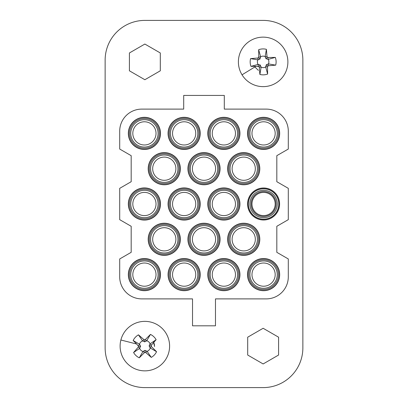 <?xml version="1.0" encoding="UTF-8"?>
<svg xmlns="http://www.w3.org/2000/svg" width="408" height="408" viewBox="0 0 408 408"><rect width="100%" height="100%" fill="white"/><g stroke="black" fill="none" stroke-linecap="round" stroke-linejoin="round"><path stroke-width="0.61" d="M120.88 340.002A24.745 24.745 0 0 0 138.746 370.092A24.745 24.745 0 0 0 168.841 352.226A24.745 24.745 0 0 0 150.975 322.131A24.745 24.745 0 0 0 120.88 340.002L136.649 344.02L138.547 346.341L140.612 346.265L139.597 348.401A5.737 5.737 0 0 0 142.953 351.523L145.013 350.36L147.145 351.375A5.737 5.737 0 0 0 150.272 348.019L149.109 345.964L150.124 343.827A5.737 5.737 0 0 0 146.768 340.7L144.707 341.868L142.571 340.853A5.737 5.737 0 0 0 139.449 344.209L140.612 346.265M138.547 346.341L138.276 347.132L133.589 352.527A12.969 12.969 0 0 0 139.266 357.816L144.315 352.752L145.085 352.425L145.88 352.696L151.276 357.388A12.969 12.969 0 0 0 156.56 351.706L151.501 346.662L151.174 345.887L149.109 345.964M151.174 345.887L151.445 345.091L156.131 339.696A12.969 12.969 0 0 0 150.455 334.412L145.406 339.471L144.636 339.798L143.84 339.527L138.445 334.84A12.969 12.969 0 0 0 133.156 340.517L136.649 344.02M151.501 346.662L149.945 347.744M156.56 351.706L150.272 348.019M151.276 357.388L147.145 351.375M145.88 352.696L146.849 351.069M145.085 352.425L145.013 350.36M144.315 352.752L143.228 351.201M139.266 357.816L142.953 351.523M133.589 352.527L139.597 348.401M138.276 347.132L139.903 348.101M138.22 345.566L139.776 344.485M133.156 340.517L139.449 344.209M138.445 334.84L142.571 340.853M143.84 339.527L142.871 341.154M144.636 339.798L144.707 341.868M145.406 339.471L146.487 341.027M150.455 334.412L146.768 340.7M156.131 339.696L150.124 343.827M151.445 345.091L149.818 344.123M154.561 346.55L153.434 341.557L154.525 345.183L153.821 342.378L154.561 346.55M263.14 387.6L144.86 387.6A39.719 39.719 0 0 1 105.136 347.881L105.136 60.119A39.719 39.719 0 0 1 144.86 20.4L263.14 20.4A39.719 39.719 0 0 1 302.864 60.119L302.864 347.881A39.719 39.719 0 0 1 263.14 387.6M263.14 328.277L247.692 337.197L247.692 355.031L263.14 363.951L278.587 355.031L278.587 337.197L263.14 328.277M144.86 44.049L129.412 52.969L129.412 70.803L144.86 79.723L160.308 70.803L160.308 52.969L144.86 44.049M224.303 95.431L224.303 109.109L266.23 109.109A22.068 22.068 0 0 1 288.298 131.177L288.298 149.048L276.823 155.672L276.823 181.713L288.298 188.338L288.298 219.662L276.823 226.287L276.823 252.328L288.298 258.952L288.298 276.823A22.068 22.068 0 0 1 266.23 298.891L215.475 298.891L215.475 325.814L192.525 325.814L192.525 298.891L141.77 298.891A22.068 22.068 0 0 1 119.702 276.823L119.702 258.952L131.177 252.328L131.177 226.287L119.702 219.662L119.702 188.338L131.177 181.713L131.177 155.672L119.702 149.048L119.702 131.177A22.068 22.068 0 0 1 141.77 109.109L183.697 109.109L183.697 95.431L224.303 95.431M271.254 218.045A16.004 16.004 0 0 1 249.538 211.67A16.004 16.004 0 0 1 255.908 189.955A16.004 16.004 0 0 1 277.629 196.33A16.004 16.004 0 0 1 271.254 218.045M152.123 288.721A16.075 16.075 0 0 1 130.31 282.321A16.075 16.075 0 0 1 136.711 260.508A16.075 16.075 0 0 1 158.523 266.909A16.075 16.075 0 0 1 152.123 288.721M191.847 288.721A16.075 16.075 0 0 1 170.034 282.321A16.075 16.075 0 0 1 176.434 260.508A16.075 16.075 0 0 1 198.247 266.909A16.075 16.075 0 0 1 191.847 288.721M231.566 288.721A16.075 16.075 0 0 1 209.753 282.321A16.075 16.075 0 0 1 216.153 260.508A16.075 16.075 0 0 1 237.966 266.909A16.075 16.075 0 0 1 231.566 288.721M152.123 218.107A16.075 16.075 0 0 1 130.31 211.706A16.075 16.075 0 0 1 136.711 189.893A16.075 16.075 0 0 1 158.523 196.294A16.075 16.075 0 0 1 152.123 218.107M191.847 218.107A16.075 16.075 0 0 1 170.034 211.706A16.075 16.075 0 0 1 176.434 189.893A16.075 16.075 0 0 1 198.247 196.294A16.075 16.075 0 0 1 191.847 218.107M231.566 218.107A16.075 16.075 0 0 1 209.753 211.706A16.075 16.075 0 0 1 216.153 189.893A16.075 16.075 0 0 1 237.966 196.294A16.075 16.075 0 0 1 231.566 218.107M152.123 147.492A16.075 16.075 0 0 1 130.31 141.091A16.075 16.075 0 0 1 136.711 119.279A16.075 16.075 0 0 1 158.523 125.679A16.075 16.075 0 0 1 152.123 147.492M191.847 147.492A16.075 16.075 0 0 1 170.034 141.091A16.075 16.075 0 0 1 176.434 119.279A16.075 16.075 0 0 1 198.247 125.679A16.075 16.075 0 0 1 191.847 147.492M231.566 147.492A16.075 16.075 0 0 1 209.753 141.091A16.075 16.075 0 0 1 216.153 119.279A16.075 16.075 0 0 1 237.966 125.679A16.075 16.075 0 0 1 231.566 147.492M271.289 288.721A16.075 16.075 0 0 1 249.477 282.321A16.075 16.075 0 0 1 255.877 260.508A16.075 16.075 0 0 1 277.69 266.909A16.075 16.075 0 0 1 271.289 288.721M271.289 147.492A16.075 16.075 0 0 1 249.477 141.091A16.075 16.075 0 0 1 255.877 119.279A16.075 16.075 0 0 1 277.69 125.679A16.075 16.075 0 0 1 271.289 147.492M171.987 253.414A16.075 16.075 0 0 1 150.175 247.013A16.075 16.075 0 0 1 156.575 225.201A16.075 16.075 0 0 1 178.383 231.601A16.075 16.075 0 0 1 171.987 253.414M211.706 253.414A16.075 16.075 0 0 1 189.893 247.013A16.075 16.075 0 0 1 196.294 225.201A16.075 16.075 0 0 1 218.107 231.601A16.075 16.075 0 0 1 211.706 253.414M251.425 253.414A16.075 16.075 0 0 1 229.617 247.013A16.075 16.075 0 0 1 236.013 225.201A16.075 16.075 0 0 1 257.825 231.601A16.075 16.075 0 0 1 251.425 253.414M171.987 182.799A16.075 16.075 0 0 1 150.175 176.399A16.075 16.075 0 0 1 156.575 154.586A16.075 16.075 0 0 1 178.383 160.987A16.075 16.075 0 0 1 171.987 182.799M211.706 182.799A16.075 16.075 0 0 1 189.893 176.399A16.075 16.075 0 0 1 196.294 154.586A16.075 16.075 0 0 1 218.107 160.987A16.075 16.075 0 0 1 211.706 182.799M251.425 182.799A16.075 16.075 0 0 1 229.617 176.399A16.075 16.075 0 0 1 236.013 154.586A16.075 16.075 0 0 1 257.825 160.987A16.075 16.075 0 0 1 251.425 182.799M271.198 217.943A15.886 15.886 0 0 0 277.527 196.381A15.886 15.886 0 0 0 255.964 190.057A15.886 15.886 0 0 0 249.64 211.619A15.886 15.886 0 0 0 271.198 217.943M152.036 288.558A15.886 15.886 0 0 0 158.36 267A15.886 15.886 0 0 0 136.802 260.671A15.886 15.886 0 0 0 130.473 282.234A15.886 15.886 0 0 0 152.036 288.558M191.755 288.558A15.886 15.886 0 0 0 198.084 267A15.886 15.886 0 0 0 176.521 260.671A15.886 15.886 0 0 0 170.197 282.234A15.886 15.886 0 0 0 191.755 288.558M231.479 288.558A15.886 15.886 0 0 0 237.803 267A15.886 15.886 0 0 0 216.245 260.671A15.886 15.886 0 0 0 209.916 282.234A15.886 15.886 0 0 0 231.479 288.558M152.036 217.943A15.886 15.886 0 0 0 158.36 196.381A15.886 15.886 0 0 0 136.802 190.057A15.886 15.886 0 0 0 130.473 211.619A15.886 15.886 0 0 0 152.036 217.943M191.755 217.943A15.886 15.886 0 0 0 198.084 196.381A15.886 15.886 0 0 0 176.521 190.057A15.886 15.886 0 0 0 170.197 211.619A15.886 15.886 0 0 0 191.755 217.943M231.479 217.943A15.886 15.886 0 0 0 237.803 196.381A15.886 15.886 0 0 0 216.245 190.057A15.886 15.886 0 0 0 209.916 211.619A15.886 15.886 0 0 0 231.479 217.943M152.036 147.329A15.886 15.886 0 0 0 158.36 125.766A15.886 15.886 0 0 0 136.802 119.442A15.886 15.886 0 0 0 130.473 141A15.886 15.886 0 0 0 152.036 147.329M191.755 147.329A15.886 15.886 0 0 0 198.084 125.766A15.886 15.886 0 0 0 176.521 119.442A15.886 15.886 0 0 0 170.197 141A15.886 15.886 0 0 0 191.755 147.329M231.479 147.329A15.886 15.886 0 0 0 237.803 125.766A15.886 15.886 0 0 0 216.245 119.442A15.886 15.886 0 0 0 209.916 141A15.886 15.886 0 0 0 231.479 147.329M271.198 288.558A15.886 15.886 0 0 0 277.527 267A15.886 15.886 0 0 0 255.964 260.671A15.886 15.886 0 0 0 249.64 282.234A15.886 15.886 0 0 0 271.198 288.558M271.198 147.329A15.886 15.886 0 0 0 277.527 125.766A15.886 15.886 0 0 0 255.964 119.442A15.886 15.886 0 0 0 249.64 141A15.886 15.886 0 0 0 271.198 147.329M171.895 253.251A15.886 15.886 0 0 0 178.225 231.688A15.886 15.886 0 0 0 156.662 225.364A15.886 15.886 0 0 0 150.338 246.927A15.886 15.886 0 0 0 171.895 253.251M211.619 253.251A15.886 15.886 0 0 0 217.943 231.688A15.886 15.886 0 0 0 196.381 225.364A15.886 15.886 0 0 0 190.057 246.927A15.886 15.886 0 0 0 211.619 253.251M251.338 253.251A15.886 15.886 0 0 0 257.662 231.688A15.886 15.886 0 0 0 236.105 225.364A15.886 15.886 0 0 0 229.775 246.927A15.886 15.886 0 0 0 251.338 253.251M171.895 182.636A15.886 15.886 0 0 0 178.225 161.073A15.886 15.886 0 0 0 156.662 154.749A15.886 15.886 0 0 0 150.338 176.312A15.886 15.886 0 0 0 171.895 182.636M211.619 182.636A15.886 15.886 0 0 0 217.943 161.073A15.886 15.886 0 0 0 196.381 154.749A15.886 15.886 0 0 0 190.057 176.312A15.886 15.886 0 0 0 211.619 182.636M251.338 182.636A15.886 15.886 0 0 0 257.662 161.073A15.886 15.886 0 0 0 236.105 154.749A15.886 15.886 0 0 0 229.775 176.312A15.886 15.886 0 0 0 251.338 182.636M270.856 217.316A15.172 15.172 0 0 0 276.899 196.727A15.172 15.172 0 0 0 256.306 190.684A15.172 15.172 0 0 0 250.267 211.273A15.172 15.172 0 0 0 270.856 217.316M151.541 287.65A14.851 14.851 0 0 0 157.452 267.495A14.851 14.851 0 0 0 137.297 261.579A14.851 14.851 0 0 0 131.386 281.734A14.851 14.851 0 0 0 151.541 287.65M191.26 287.65A14.851 14.851 0 0 0 197.176 267.495A14.851 14.851 0 0 0 177.021 261.579A14.851 14.851 0 0 0 171.105 281.734A14.851 14.851 0 0 0 191.26 287.65M230.979 287.65A14.851 14.851 0 0 0 236.895 267.495A14.851 14.851 0 0 0 216.74 261.579A14.851 14.851 0 0 0 210.824 281.734A14.851 14.851 0 0 0 230.979 287.65M151.541 217.036A14.851 14.851 0 0 0 157.452 196.88A14.851 14.851 0 0 0 137.297 190.964A14.851 14.851 0 0 0 131.386 211.12A14.851 14.851 0 0 0 151.541 217.036M191.26 217.036A14.851 14.851 0 0 0 197.176 196.88A14.851 14.851 0 0 0 177.021 190.964A14.851 14.851 0 0 0 171.105 211.12A14.851 14.851 0 0 0 191.26 217.036M230.979 217.036A14.851 14.851 0 0 0 236.895 196.88A14.851 14.851 0 0 0 216.74 190.964A14.851 14.851 0 0 0 210.824 211.12A14.851 14.851 0 0 0 230.979 217.036M151.541 146.421A14.851 14.851 0 0 0 157.452 126.266A14.851 14.851 0 0 0 137.297 120.35A14.851 14.851 0 0 0 131.386 140.505A14.851 14.851 0 0 0 151.541 146.421M191.26 146.421A14.851 14.851 0 0 0 197.176 126.266A14.851 14.851 0 0 0 177.021 120.35A14.851 14.851 0 0 0 171.105 140.505A14.851 14.851 0 0 0 191.26 146.421M230.979 146.421A14.851 14.851 0 0 0 236.895 126.266A14.851 14.851 0 0 0 216.74 120.35A14.851 14.851 0 0 0 210.824 140.505A14.851 14.851 0 0 0 230.979 146.421M270.703 287.65A14.851 14.851 0 0 0 276.614 267.495A14.851 14.851 0 0 0 256.459 261.579A14.851 14.851 0 0 0 250.548 281.734A14.851 14.851 0 0 0 270.703 287.65M270.703 146.421A14.851 14.851 0 0 0 276.614 126.266A14.851 14.851 0 0 0 256.459 120.35A14.851 14.851 0 0 0 250.548 140.505A14.851 14.851 0 0 0 270.703 146.421M171.401 252.343A14.851 14.851 0 0 0 177.312 232.188A14.851 14.851 0 0 0 157.156 226.272A14.851 14.851 0 0 0 151.246 246.427A14.851 14.851 0 0 0 171.401 252.343M211.12 252.343A14.851 14.851 0 0 0 217.036 232.188A14.851 14.851 0 0 0 196.88 226.272A14.851 14.851 0 0 0 190.964 246.427A14.851 14.851 0 0 0 211.12 252.343M250.844 252.343A14.851 14.851 0 0 0 256.754 232.188A14.851 14.851 0 0 0 236.599 226.272A14.851 14.851 0 0 0 230.688 246.427A14.851 14.851 0 0 0 250.844 252.343M171.401 181.728A14.851 14.851 0 0 0 177.312 161.573A14.851 14.851 0 0 0 157.156 155.657A14.851 14.851 0 0 0 151.246 175.812A14.851 14.851 0 0 0 171.401 181.728M211.12 181.728A14.851 14.851 0 0 0 217.036 161.573A14.851 14.851 0 0 0 196.88 155.657A14.851 14.851 0 0 0 190.964 175.812A14.851 14.851 0 0 0 211.12 181.728M250.844 181.728A14.851 14.851 0 0 0 256.754 161.573A14.851 14.851 0 0 0 236.599 155.657A14.851 14.851 0 0 0 230.688 175.812A14.851 14.851 0 0 0 250.844 181.728M270.142 216.005A13.683 13.683 0 0 0 275.589 197.441A13.683 13.683 0 0 0 257.025 191.995A13.683 13.683 0 0 0 251.573 210.559A13.683 13.683 0 0 0 270.142 216.005M150.975 286.62A13.683 13.683 0 0 0 156.427 268.056A13.683 13.683 0 0 0 137.858 262.609A13.683 13.683 0 0 0 132.411 281.173A13.683 13.683 0 0 0 150.975 286.62M190.699 286.62A13.683 13.683 0 0 0 196.146 268.056A13.683 13.683 0 0 0 177.582 262.609A13.683 13.683 0 0 0 172.13 281.173A13.683 13.683 0 0 0 190.699 286.62M230.418 286.62A13.683 13.683 0 0 0 235.87 268.056A13.683 13.683 0 0 0 217.301 262.609A13.683 13.683 0 0 0 211.854 281.173A13.683 13.683 0 0 0 230.418 286.62M150.975 216.005A13.683 13.683 0 0 0 156.427 197.441A13.683 13.683 0 0 0 137.858 191.995A13.683 13.683 0 0 0 132.411 210.559A13.683 13.683 0 0 0 150.975 216.005M190.699 216.005A13.683 13.683 0 0 0 196.146 197.441A13.683 13.683 0 0 0 177.582 191.995A13.683 13.683 0 0 0 172.13 210.559A13.683 13.683 0 0 0 190.699 216.005M230.418 216.005A13.683 13.683 0 0 0 235.87 197.441A13.683 13.683 0 0 0 217.301 191.995A13.683 13.683 0 0 0 211.854 210.559A13.683 13.683 0 0 0 230.418 216.005M150.975 145.391A13.683 13.683 0 0 0 156.427 126.827A13.683 13.683 0 0 0 137.858 121.38A13.683 13.683 0 0 0 132.411 139.944A13.683 13.683 0 0 0 150.975 145.391M190.699 145.391A13.683 13.683 0 0 0 196.146 126.827A13.683 13.683 0 0 0 177.582 121.38A13.683 13.683 0 0 0 172.13 139.944A13.683 13.683 0 0 0 190.699 145.391M230.418 145.391A13.683 13.683 0 0 0 235.87 126.827A13.683 13.683 0 0 0 217.301 121.38A13.683 13.683 0 0 0 211.854 139.944A13.683 13.683 0 0 0 230.418 145.391M270.142 286.62A13.683 13.683 0 0 0 275.589 268.056A13.683 13.683 0 0 0 257.025 262.609A13.683 13.683 0 0 0 251.573 281.173A13.683 13.683 0 0 0 270.142 286.62M270.142 145.391A13.683 13.683 0 0 0 275.589 126.827A13.683 13.683 0 0 0 257.025 121.38A13.683 13.683 0 0 0 251.573 139.944A13.683 13.683 0 0 0 270.142 145.391M170.84 251.313A13.683 13.683 0 0 0 176.287 232.749A13.683 13.683 0 0 0 157.718 227.302A13.683 13.683 0 0 0 152.271 245.866A13.683 13.683 0 0 0 170.84 251.313M210.559 251.313A13.683 13.683 0 0 0 216.005 232.749A13.683 13.683 0 0 0 197.441 227.302A13.683 13.683 0 0 0 191.995 245.866A13.683 13.683 0 0 0 210.559 251.313M250.282 251.313A13.683 13.683 0 0 0 255.729 232.749A13.683 13.683 0 0 0 237.16 227.302A13.683 13.683 0 0 0 231.713 245.866A13.683 13.683 0 0 0 250.282 251.313M170.84 180.698A13.683 13.683 0 0 0 176.287 162.134A13.683 13.683 0 0 0 157.718 156.687A13.683 13.683 0 0 0 152.271 175.251A13.683 13.683 0 0 0 170.84 180.698M210.559 180.698A13.683 13.683 0 0 0 216.005 162.134A13.683 13.683 0 0 0 197.441 156.687A13.683 13.683 0 0 0 191.995 175.251A13.683 13.683 0 0 0 210.559 180.698M250.282 180.698A13.683 13.683 0 0 0 255.729 162.134A13.683 13.683 0 0 0 237.16 156.687A13.683 13.683 0 0 0 231.713 175.251A13.683 13.683 0 0 0 250.282 180.698M269.571 214.96A12.49 12.49 0 0 0 274.543 198.013A12.49 12.49 0 0 0 257.596 193.04A12.49 12.49 0 0 0 252.618 209.987A12.49 12.49 0 0 0 269.571 214.96M149.981 284.799A11.608 11.608 0 0 0 154.606 269.05A11.608 11.608 0 0 0 138.853 264.43A11.608 11.608 0 0 0 134.232 280.179A11.608 11.608 0 0 0 149.981 284.799M189.705 284.799A11.608 11.608 0 0 0 194.325 269.05A11.608 11.608 0 0 0 178.576 264.43A11.608 11.608 0 0 0 173.951 280.179A11.608 11.608 0 0 0 189.705 284.799M229.424 284.799A11.608 11.608 0 0 0 234.049 269.05A11.608 11.608 0 0 0 218.295 264.43A11.608 11.608 0 0 0 213.675 280.179A11.608 11.608 0 0 0 229.424 284.799M149.981 214.185A11.608 11.608 0 0 0 154.606 198.436A11.608 11.608 0 0 0 138.853 193.815A11.608 11.608 0 0 0 134.232 209.564A11.608 11.608 0 0 0 149.981 214.185M189.705 214.185A11.608 11.608 0 0 0 194.325 198.436A11.608 11.608 0 0 0 178.576 193.815A11.608 11.608 0 0 0 173.951 209.564A11.608 11.608 0 0 0 189.705 214.185M229.424 214.185A11.608 11.608 0 0 0 234.049 198.436A11.608 11.608 0 0 0 218.295 193.815A11.608 11.608 0 0 0 213.675 209.564A11.608 11.608 0 0 0 229.424 214.185M149.981 143.57A11.608 11.608 0 0 0 154.606 127.821A11.608 11.608 0 0 0 138.853 123.201A11.608 11.608 0 0 0 134.232 138.95A11.608 11.608 0 0 0 149.981 143.57M189.705 143.57A11.608 11.608 0 0 0 194.325 127.821A11.608 11.608 0 0 0 178.576 123.201A11.608 11.608 0 0 0 173.951 138.95A11.608 11.608 0 0 0 189.705 143.57M229.424 143.57A11.608 11.608 0 0 0 234.049 127.821A11.608 11.608 0 0 0 218.295 123.201A11.608 11.608 0 0 0 213.675 138.95A11.608 11.608 0 0 0 229.424 143.57M269.147 284.799A11.608 11.608 0 0 0 273.768 269.05A11.608 11.608 0 0 0 258.019 264.43A11.608 11.608 0 0 0 253.394 280.179A11.608 11.608 0 0 0 269.147 284.799M269.147 143.57A11.608 11.608 0 0 0 273.768 127.821A11.608 11.608 0 0 0 258.019 123.201A11.608 11.608 0 0 0 253.394 138.95A11.608 11.608 0 0 0 269.147 143.57M169.845 249.492A11.608 11.608 0 0 0 174.466 233.743A11.608 11.608 0 0 0 158.712 229.123A11.608 11.608 0 0 0 154.091 244.871A11.608 11.608 0 0 0 169.845 249.492M209.564 249.492A11.608 11.608 0 0 0 214.185 233.743A11.608 11.608 0 0 0 198.436 229.123A11.608 11.608 0 0 0 193.815 244.871A11.608 11.608 0 0 0 209.564 249.492M249.288 249.492A11.608 11.608 0 0 0 253.909 233.743A11.608 11.608 0 0 0 238.155 229.123A11.608 11.608 0 0 0 233.534 244.871A11.608 11.608 0 0 0 249.288 249.492M169.845 178.877A11.608 11.608 0 0 0 174.466 163.129A11.608 11.608 0 0 0 158.712 158.508A11.608 11.608 0 0 0 154.091 174.257A11.608 11.608 0 0 0 169.845 178.877M209.564 178.877A11.608 11.608 0 0 0 214.185 163.129A11.608 11.608 0 0 0 198.436 158.508A11.608 11.608 0 0 0 193.815 174.257A11.608 11.608 0 0 0 209.564 178.877M249.288 178.877A11.608 11.608 0 0 0 253.909 163.129A11.608 11.608 0 0 0 238.155 158.508A11.608 11.608 0 0 0 233.534 174.257A11.608 11.608 0 0 0 249.288 178.877M269.147 214.185A11.608 11.608 0 0 0 273.768 198.436A11.608 11.608 0 0 0 258.019 193.815A11.608 11.608 -109.3 0 0 253.394 209.564A11.608 11.608 -109.3 0 0 269.147 214.185M242.036 74.812A24.745 24.745 0 0 0 276.063 82.992A24.745 24.745 0 0 0 284.243 48.96A24.745 24.745 0 0 0 250.216 40.78A24.745 24.745 0 0 0 242.036 74.812L255.913 66.31L258.901 66.57L260.289 65.035L261.11 67.254A5.737 5.737 0 0 0 265.69 67.024L266.291 64.739L268.505 63.918A5.737 5.737 0 0 0 268.28 59.338L265.996 58.737L265.169 56.518A5.737 5.737 0 0 0 260.59 56.748L259.988 59.032L257.774 59.859A5.737 5.737 0 0 0 257.999 64.439L260.289 65.035M258.901 66.57L259.279 67.315L259.881 74.44A12.969 12.969 0 0 0 267.628 74.057L267.515 66.907L267.821 66.127L268.571 65.744L275.696 65.147A12.969 12.969 0 0 0 275.308 57.401L268.163 57.508L267.383 57.202L265.996 58.737M267.383 57.202L267 56.457L266.404 49.332A12.969 12.969 0 0 0 258.657 49.715L258.764 56.865L258.458 57.645L257.708 58.028L250.589 58.625A12.969 12.969 0 0 0 250.971 66.371L255.913 66.31M268.163 57.508L267.857 59.379M275.308 57.401L268.28 59.338M275.696 65.147L268.505 63.918M268.571 65.744L268.082 63.918M267.821 66.127L266.291 64.739M267.515 66.907L265.649 66.601M267.628 74.057L265.69 67.024M259.881 74.44L261.11 67.254M259.279 67.315L261.11 66.825M258.116 66.264L258.427 64.398M250.971 66.371L257.999 64.439M250.589 58.625L257.774 59.859M257.708 58.028L258.203 59.854M258.458 57.645L259.988 59.032M258.764 56.865L260.63 57.171M258.657 49.715L260.59 56.748M266.404 49.332L265.169 56.518M267 56.457L265.169 56.947M254.862 66.958L258.356 70.339"/></g></svg>

